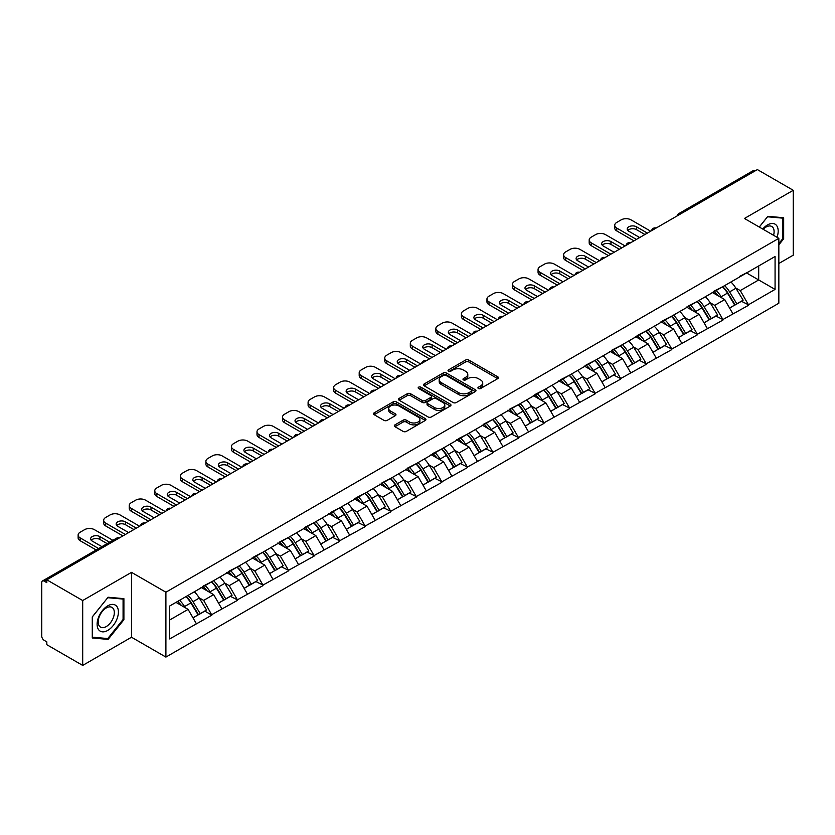 <?xml version="1.0" encoding="UTF-8"?>
<svg xmlns="http://www.w3.org/2000/svg" width="835" height="835" viewBox="0 0 835 835"><rect width="100%" height="100%" fill="white"/><g stroke="black" fill="none" stroke-linecap="round" stroke-linejoin="round"><path stroke-width="1.25" d="M478.392 388.494A1.587 0.918 0 0 0 480.647 388.494L497.733 378.631A2.275 1.315 0 0 0 498.401 377.702A2.275 1.315 0 0 0 497.733 376.773L468.79 360.062A2.275 1.315 0 0 0 465.575 360.062L448.489 369.926A1.587 0.918 0 0 0 448.03 370.583A1.587 0.918 0 0 0 448.489 371.231A1.587 0.918 0 0 0 450.743 371.231L452.956 369.957A7.275 4.196 0 0 1 463.248 369.957L465.659 371.345A7.275 4.196 0 0 1 467.788 374.32A7.275 4.196 0 0 1 465.659 377.284L463.446 378.558A1.587 0.918 0 0 0 462.976 379.215A1.587 0.918 0 0 0 463.446 379.862A1.587 0.918 0 0 0 465.7 379.862L467.903 378.589A7.275 4.196 0 0 1 478.194 378.589L480.605 379.977A7.275 4.196 0 0 1 482.734 382.952A7.275 4.196 0 0 1 480.605 385.916L478.392 387.2A1.587 0.918 0 0 0 477.933 387.847A1.587 0.918 0 0 0 478.392 388.494L478.392 387.2M394.997 424.858A2.275 1.315 0 0 0 394.329 425.787A2.275 1.315 0 0 0 394.997 426.716L403.117 431.403A2.275 1.315 0 0 0 406.332 431.403L425.297 420.454A2.275 1.315 0 0 0 425.965 419.525A2.275 1.315 0 0 0 425.297 418.596L396.364 401.885A2.275 1.315 0 0 0 393.149 401.885L374.174 412.834A2.275 1.315 0 0 0 373.506 413.763A2.275 1.315 0 0 0 374.174 414.692L383.975 420.36A2.275 1.315 0 0 0 387.2 420.36L395.31 415.673A2.275 1.315 0 0 0 395.978 414.745A2.275 1.315 0 0 0 395.31 413.816L390.456 411.008A6.085 3.507 0 0 1 388.672 408.524A6.085 3.507 0 0 1 392.429 405.278A6.085 3.507 0 0 1 399.057 406.04L418.105 417.041A6.085 3.507 0 0 1 419.89 419.525A6.085 3.507 0 0 1 416.133 422.76A6.085 3.507 0 0 1 409.505 422.009L406.332 420.172A2.275 1.315 0 0 0 403.117 420.172L394.997 424.858L394.997 426.716L403.117 422.061L403.117 420.172M131.512 572.351L82.696 600.532L46.823 579.824L757.376 169.588L793.25 190.296L744.434 218.478L778.836 238.34L165.904 592.213L131.512 572.351L131.512 637.23L165.904 657.082L165.904 592.213M453.113 402.533A2.275 1.315 0 0 0 456.327 402.533L475.303 391.584A2.275 1.315 0 0 0 475.971 390.655A2.275 1.315 0 0 0 475.303 389.726L446.36 373.015A2.275 1.315 0 0 0 443.145 373.015L424.17 383.975A2.275 1.315 0 0 0 423.512 384.893A2.275 1.315 0 0 0 424.17 385.822L453.113 402.533M419.264 388.839A1.587 0.918 0 0 1 420.882 389.068L420.882 387.169L450.305 404.161A2.275 1.315 0 0 1 450.963 405.09A2.275 1.315 0 0 1 450.305 406.019L431.33 416.968A2.275 1.315 0 0 1 428.115 416.968L399.172 400.257L407.292 395.613L407.292 393.713L399.172 398.399A2.275 1.315 0 0 0 398.504 399.328A2.275 1.315 0 0 0 399.172 400.257L399.172 398.399M407.292 395.613A2.275 1.315 0 0 1 410.507 395.613L410.507 393.713A2.275 1.315 0 0 0 407.292 393.713M410.507 393.713L422.249 400.497A2.275 1.315 0 0 0 425.464 400.497L430.85 397.387A2.275 1.315 0 0 0 431.518 396.458A2.275 1.315 0 0 0 430.85 395.529L418.627 388.473A1.587 0.918 0 0 1 418.158 387.826A1.587 0.918 0 0 1 419.139 386.97A1.587 0.918 0 0 1 420.882 387.169M165.904 657.082L778.836 303.22L778.836 238.34M186.007 596.597A15.521 8.966 -120 0 1 191.319 602.807L198.553 614.748L204.857 611.105L211.85 615.144L203.667 600.396L199.127 597.777M211.85 615.144L169.672 638.932L169.672 606.022L775.068 256.502L775.068 289.411L748.452 304.775L740.259 290.59L735.729 287.971M722.599 286.791A15.521 8.966 -120 0 1 727.911 293.002L735.144 304.942L741.459 301.299L748.452 304.775M748.452 305.339L722.901 319.534L714.708 305.339L710.167 302.719M697.048 301.539A15.521 8.966 -120 0 1 702.36 307.75L709.593 319.701L715.898 316.058L722.901 319.534M722.901 320.097L697.35 334.282L689.157 320.097L684.616 317.477M671.497 316.298A15.521 8.966 -120 0 1 676.809 322.508L684.042 334.449L690.347 330.806L697.35 334.282M697.35 334.845L671.799 349.03L663.606 334.845L659.066 332.226M645.946 331.046A15.521 8.966 -120 0 1 651.258 337.257L658.491 349.207L664.796 345.565L671.799 349.03M671.799 349.604L646.238 363.789L638.055 349.604L633.514 346.984M620.395 345.805A15.521 8.966 -120 0 1 625.707 352.015L632.94 363.956L639.245 360.313L646.238 363.789M646.238 364.352L620.687 378.537L612.504 364.352L607.963 361.732M594.844 360.553A15.521 8.966 -120 0 1 600.156 366.763L607.389 378.704L613.694 375.072L620.687 378.537M620.687 379.111L595.136 393.295L586.953 379.111L582.413 376.491M569.293 375.301A15.521 8.966 -120 0 1 574.605 381.522L581.838 393.462L588.143 389.82L595.136 393.295M595.136 393.859L569.585 408.044L561.391 393.859L556.861 391.239M543.731 390.06A15.521 8.966 -120 0 1 549.054 396.27L556.287 408.211L562.592 404.568L569.585 408.044M569.585 408.607L544.034 422.792L535.84 408.607L531.311 405.987M518.18 404.808A15.521 8.966 -120 0 1 523.493 411.018L530.726 422.969L537.041 419.327L544.034 422.792M544.034 423.366L518.483 437.55L510.289 423.366L505.749 420.746M492.629 419.567A15.521 8.966 -120 0 1 497.942 425.777L505.175 437.717L511.479 434.075L518.483 437.55M518.483 438.114L492.932 452.299L484.738 438.114L480.198 435.494M467.078 434.315A15.521 8.966 -120 0 1 472.391 440.525L479.624 452.466L485.928 448.833L492.932 452.299M492.932 452.873L467.381 467.057L459.187 452.873L454.647 450.253M441.527 449.063A15.521 8.966 -120 0 1 446.84 455.284L454.073 467.224L460.377 463.582L467.381 467.057M467.381 467.621L441.819 481.805L433.636 467.621L429.096 465.001M415.976 463.822A15.521 8.966 -120 0 1 421.289 470.032L428.522 481.972L434.826 478.33L441.819 481.805M441.819 482.369L416.268 496.554L408.085 482.369L403.545 479.749M390.425 478.57A15.521 8.966 -120 0 1 395.738 484.78L402.971 496.731L409.275 493.088L416.268 496.554M416.268 497.128L390.717 511.312L382.534 497.128L377.994 494.508M364.874 493.328A15.521 8.966 -120 0 1 370.187 499.539L377.42 511.479L383.724 507.837L390.717 511.312M390.717 511.876L365.166 526.06L356.973 511.876L352.443 509.256M339.313 508.077A15.521 8.966 -120 0 1 344.636 514.287L351.869 526.227L358.173 522.595L365.166 526.06M365.166 526.635L339.615 540.819L331.422 526.635L326.892 524.015M313.762 522.825A15.521 8.966 -120 0 1 319.074 529.046L326.308 540.986L332.622 537.343L339.615 540.819M339.615 541.383L314.064 555.567L305.871 541.383L301.331 538.763M288.211 537.583A15.521 8.966 -120 0 1 293.523 543.794L300.757 555.734L307.061 552.092L314.064 555.567M314.064 556.131L288.513 570.326L280.32 556.131L275.78 553.511M262.66 552.332A15.521 8.966 -120 0 1 267.972 558.542L275.206 570.493L281.51 566.85L288.513 570.326M288.513 570.889L262.962 585.074L254.769 570.889L250.229 568.27M237.109 567.09A15.521 8.966 -120 0 1 242.421 573.301L249.655 585.241L255.959 581.598L262.962 585.074M262.962 585.638L237.401 599.822L229.218 585.638L224.678 583.018M211.558 581.838A15.521 8.966 -120 0 1 216.87 588.049L224.104 600L230.408 596.357L237.401 599.822M237.401 600.396L211.85 614.581M203.176 586.118L211.85 581.671M203.667 600.396L213.656 594.624L201.047 587.339M221.849 608.809L213.656 594.624M228.727 571.359L237.401 566.913M229.218 585.638L239.207 579.876L226.598 572.591M247.4 594.061L239.207 579.876M254.278 556.611L262.962 552.165M254.769 570.889L264.758 565.118L252.149 557.843M272.951 579.302L264.758 565.118M279.829 541.852L288.513 537.406M280.32 556.131L290.309 550.369L277.7 543.084M298.502 564.554L290.309 550.369M305.38 527.104L314.064 522.658M305.871 541.383L315.86 535.611L303.251 528.336M324.053 549.795L315.86 535.611M330.931 512.346L339.615 507.91M331.422 526.635L341.421 520.863L328.802 513.577M349.604 535.047L341.421 520.863M356.482 497.597L365.166 493.151M356.973 511.876L366.972 506.114L354.353 498.829M375.155 520.299L366.972 506.114M382.033 482.849L390.717 478.403M382.534 497.128L392.523 491.356L379.904 484.07M400.706 505.54L392.523 491.356M407.595 468.091L416.268 463.644M408.085 482.369L418.074 476.608L405.466 469.322M426.267 490.792L418.074 476.608M433.146 453.342L441.819 448.896M433.636 467.621L443.625 461.849L431.017 454.574M451.818 476.033L443.625 461.849M458.697 438.584L467.381 434.148M459.187 452.873L469.176 447.101L456.568 439.815M477.37 461.285L469.176 447.101M484.248 423.836L492.932 419.389M484.738 438.114L494.727 432.342L482.119 425.067M502.92 446.537L494.727 432.342M509.799 409.087L518.483 404.641M510.289 423.366L520.278 417.594L507.67 410.309M528.471 431.779L520.278 417.594M535.35 394.329L544.034 389.882M535.84 408.607L545.84 402.846L533.221 395.56M554.022 417.03L545.84 402.846M560.901 379.581L569.585 375.134M561.391 393.859L571.391 388.087L558.772 380.812M579.573 402.272L571.391 388.087M586.452 364.822L595.136 360.386M586.953 379.111L596.941 373.339L584.323 366.054M605.125 387.523L596.941 373.339M612.013 350.074L620.687 345.627M612.504 364.352L622.492 358.58L609.884 351.305M630.686 372.765L622.492 358.58M637.564 335.326L646.238 330.879M638.055 349.604L648.043 343.832L635.435 336.547M656.237 358.017L648.043 343.832M663.115 320.567L671.799 316.121M663.606 334.845L673.595 329.084L660.986 321.799M681.788 343.268L673.595 329.084M688.666 305.819L697.35 301.372M689.157 320.097L699.145 314.325L686.537 307.05M707.339 328.51L699.145 314.325M714.217 291.06L722.901 286.614M714.708 305.339L724.697 299.577L712.088 292.292M732.89 313.762L724.697 299.577M754.923 171.008L680.723 213.854M679.68 214.449A3.476 2.004 120 0 1 680.556 213.75A3.476 2.004 60 0 0 678.824 213.583L753.024 170.747A3.476 2.004 60 0 1 754.756 170.914M739.768 276.312L748.452 271.866M740.259 290.59L758.691 279.955L758.691 265.958L775.068 256.502M746.563 272.951L775.068 289.411M778.836 263.495L793.25 255.176L793.25 190.296M82.696 600.532L82.696 665.411L46.823 644.703L46.823 641.865L44.203 640.351A3.476 2.004 -120 0 1 41.75 636.093L41.75 582.569A3.476 2.004 -120 0 1 42.47 580.972A3.476 2.004 -120 0 1 44.203 581.15L46.823 582.663L46.823 579.824M82.696 665.411L131.512 637.23M169.672 620.019L188.105 609.373L175.976 602.379M196.288 623.557L188.105 609.373M727.556 293.283L728.37 293.753M702.005 308.031L702.819 308.501M676.454 322.78L677.258 323.249M650.903 337.538L651.707 338.008M625.342 352.286L626.156 352.756M599.791 367.045L600.605 367.515M574.24 381.793L575.054 382.263M548.689 396.552L549.503 397.011M523.138 411.3L523.952 411.77M497.587 426.048L498.401 426.518M472.036 440.807L472.84 441.277M446.485 455.555L447.289 456.025M420.923 470.314L421.738 470.773M395.373 485.062L396.187 485.532M369.821 499.81L370.636 500.28M344.27 514.569L345.085 515.038M318.719 529.317L319.534 529.787M293.168 544.076L293.983 544.545M267.617 558.824L268.421 559.293M242.066 573.572L242.87 574.042M216.505 588.331L217.319 588.8M190.954 603.079L191.768 603.548M778.836 244.822L783.668 238.81L783.668 217.737L767.866 216.317L759.255 227.036M123.893 598.653L108.091 597.234L92.278 616.898L92.278 637.982L108.091 639.391L123.893 619.727L123.893 598.653M479.029 388.724L480.605 387.805A7.275 4.196 0 0 0 482.734 384.841L482.734 382.952M467.788 374.32L467.788 376.209A7.275 4.196 0 0 1 465.659 379.173L464.083 380.092M497.702 378.652L468.79 361.962A2.275 1.315 0 0 0 465.575 361.962L449.126 371.45M475.272 391.594L446.36 374.905A2.275 1.315 0 0 0 443.145 374.905L424.201 385.843L424.17 383.975M471.284 391.302A1.587 0.918 0 0 0 471.744 390.655A1.587 0.918 0 0 0 471.284 390.008L445.88 375.332A1.587 0.918 0 0 0 443.625 375.332L441.298 376.679A7.275 4.196 0 0 0 439.168 379.654A7.275 4.196 0 0 0 441.298 382.628L458.665 392.648A7.275 4.196 0 0 0 468.946 392.648L471.284 391.302L471.284 393.191A1.587 0.918 0 0 0 471.744 392.544L471.744 390.655M439.168 379.654L439.168 381.543A7.275 4.196 0 0 0 441.298 384.517L441.298 382.628M471.284 393.191L468.946 394.537A7.275 4.196 0 0 1 458.665 394.537L441.298 384.517M410.507 395.613L422.249 402.386A2.275 1.315 0 0 0 425.464 402.386L430.85 399.276A2.275 1.315 0 0 0 431.518 398.347L431.518 396.458M420.882 389.068L450.274 406.029M434.419 407.522A6.085 3.507 0 0 0 441.057 408.284A6.085 3.507 0 0 0 444.805 405.038A6.085 3.507 0 0 0 443.03 402.553L436.308 398.681A2.275 1.315 0 0 0 433.094 398.681L427.708 401.792A2.275 1.315 0 0 0 427.05 402.72A2.275 1.315 0 0 0 427.708 403.649L434.419 407.522L434.419 409.411A6.085 3.507 0 0 0 441.057 410.173A6.085 3.507 0 0 0 444.805 406.937L444.805 405.038M427.05 402.72L427.05 404.61A2.275 1.315 0 0 0 427.708 405.539L427.708 403.649M434.419 409.411L427.708 405.539M419.89 419.525L419.89 421.414A6.085 3.507 0 0 1 416.133 424.66A6.085 3.507 0 0 1 409.505 423.898L406.332 422.061A2.275 1.315 0 0 0 403.117 422.061M388.672 408.524L388.672 410.413A6.085 3.507 0 0 0 390.456 412.897L390.456 411.008M395.289 415.684L390.456 412.897M425.297 418.596L425.297 420.454L396.364 403.775A2.275 1.315 0 0 0 393.149 403.775L374.205 414.713M782.844 238.34L783.668 238.81M123.079 619.257L123.893 619.727M106.421 638.42L108.091 639.391M650.663 231.201L631.009 219.855A6.951 4.008 0 0 0 621.177 219.855L616.762 222.413A6.951 4.008 0 0 0 614.727 225.241A6.951 4.008 0 0 0 616.762 228.08L616.762 230.919L633.953 240.845M616.762 230.919A6.951 4.008 180 0 1 614.727 228.08L614.727 225.241M627.795 230.45A5.448 3.142 180 0 1 636.5 229.646L644.933 234.51M616.762 228.08L636.416 239.426M639.693 237.537L628.797 231.253A5.448 3.142 180 0 1 627.2 229.03A5.448 3.142 180 0 1 630.561 226.128A5.448 3.142 180 0 1 636.5 226.807L647.386 233.09M730.917 281.99A18.996 10.97 60 0 1 735.896 288.252L729.592 291.895A18.996 10.97 -120 0 0 724.613 285.633M729.592 291.895L736.825 303.836L743.129 300.193L735.896 288.252M735.144 304.942L736.825 303.836M741.459 301.299L743.129 300.193M713.748 291.332A15.521 8.966 60 0 1 718.027 295.726M716.179 290.496A18.996 10.97 60 0 1 721.158 296.759L721.868 297.938M729.633 308.125L734.696 305.067L727.462 293.116A18.996 10.97 -120 0 0 722.484 286.864M734.696 305.067L729.571 308.021M625.112 245.96L605.459 234.604A6.951 4.008 0 0 0 595.626 234.604L591.211 237.161A6.951 4.008 0 0 0 589.176 240A6.951 4.008 0 0 0 591.211 242.839L591.211 245.667L608.402 255.604M591.211 245.667A6.951 4.008 180 0 1 589.176 242.839L589.176 240M602.233 245.198A5.448 3.142 180 0 1 610.949 244.394L619.382 249.268M591.211 242.839L610.865 254.184M614.142 252.295L603.246 246.001A5.448 3.142 180 0 1 601.649 243.778A5.448 3.142 180 0 1 605.01 240.877A5.448 3.142 180 0 1 610.949 241.555L621.835 247.849M705.366 296.738A18.996 10.97 60 0 1 710.345 303.001L704.041 306.643A18.996 10.97 -120 0 0 699.062 300.381M704.041 306.643L711.274 318.584L717.578 314.941L710.345 303.001M709.593 319.701L711.274 318.584M715.898 316.058L717.578 314.941M688.197 306.09A15.521 8.966 60 0 1 692.476 310.474M690.618 305.255A18.996 10.97 60 0 1 695.597 311.518L696.317 312.687M704.082 322.884L709.145 319.815L701.911 307.875A18.996 10.97 -120 0 0 696.933 301.612M709.145 319.815L704.02 322.769M599.561 260.708L579.908 249.362A6.951 4.008 0 0 0 570.075 249.362L565.65 251.909A6.951 4.008 0 0 0 563.615 254.748A6.951 4.008 0 0 0 565.65 257.587L565.65 260.426L582.851 270.352M565.65 260.426A6.951 4.008 180 0 1 563.615 257.587L563.615 254.748M576.682 259.946A5.448 3.142 180 0 1 585.387 259.142L593.831 264.017M565.65 257.587L585.314 268.933M588.581 267.043L577.695 260.75A5.448 3.142 180 0 1 576.098 258.537A5.448 3.142 180 0 1 579.459 255.625A5.448 3.142 180 0 1 585.387 256.314L596.284 262.597M679.815 311.497A18.996 10.97 60 0 1 684.794 317.759L678.479 321.392A18.996 10.97 -120 0 0 673.511 315.139M678.479 321.392L685.712 333.342L692.027 329.7L684.794 317.759M684.042 334.449L685.712 333.342M690.347 330.806L692.027 329.7M662.646 320.838A15.521 8.966 60 0 1 666.925 325.233M665.067 320.003A18.996 10.97 60 0 1 670.046 326.266L670.766 327.445M678.531 337.632L683.583 334.564L676.35 322.623A18.996 10.97 -120 0 0 671.382 316.361M683.583 334.564L678.469 337.517M574.01 275.456L554.356 264.111A6.951 4.008 0 0 0 544.524 264.111L540.099 266.668A6.951 4.008 0 0 0 538.064 269.507A6.951 4.008 0 0 0 540.099 272.335L540.099 275.174L557.3 285.111M540.099 275.174A6.951 4.008 180 0 1 538.064 272.335L538.064 269.507M551.131 274.705A5.448 3.142 180 0 1 559.836 273.901L568.27 278.765M540.099 272.335L559.753 283.691M563.03 281.792L552.144 275.508A5.448 3.142 180 0 1 550.547 273.285A5.448 3.142 180 0 1 553.908 270.383A5.448 3.142 180 0 1 559.836 271.062L570.733 277.356M654.264 326.245A18.996 10.97 60 0 1 659.243 332.507L652.928 336.15A18.996 10.97 -120 0 0 647.95 329.888M652.928 336.15L660.161 348.091L666.476 344.448L659.243 332.507M658.491 349.207L660.161 348.091M664.796 345.565L666.476 344.448M637.095 335.586A15.521 8.966 60 0 1 641.374 339.981M639.516 334.762A18.996 10.97 60 0 1 644.495 341.014L645.204 342.193M652.98 352.38L658.032 349.322L650.799 337.382A18.996 10.97 -120 0 0 645.82 331.119M658.032 349.322L652.918 352.276M548.459 290.215L528.795 278.869A6.951 4.008 0 0 0 518.973 278.869L514.548 281.416A6.951 4.008 0 0 0 512.513 284.255A6.951 4.008 0 0 0 514.548 287.094L514.548 289.933L531.749 299.859M514.548 289.933A6.951 4.008 180 0 1 512.513 287.094L512.513 284.255M525.58 289.453A5.448 3.142 180 0 1 534.285 288.649L542.719 293.523M514.548 287.094L534.202 298.439M537.479 296.55L526.593 290.256A5.448 3.142 180 0 1 524.996 288.033A5.448 3.142 180 0 1 528.357 285.132A5.448 3.142 180 0 1 534.285 285.81L545.182 292.104M628.703 341.004A18.996 10.97 60 0 1 633.682 347.256L627.377 350.898A18.996 10.97 -120 0 0 622.399 344.636M627.377 350.898L634.61 362.839L640.915 359.207L633.682 347.256M632.94 363.956L634.61 362.839M639.245 360.313L640.915 359.207M611.544 350.345A15.521 8.966 60 0 1 615.823 354.739M613.965 349.51A18.996 10.97 60 0 1 618.944 355.773L619.653 356.952M627.429 367.139L632.481 364.07L625.248 352.13A18.996 10.97 -120 0 0 620.269 345.867M632.481 364.07L627.367 367.024M522.898 304.963L503.244 293.617A6.951 4.008 0 0 0 493.422 293.617L488.997 296.174A6.951 4.008 0 0 0 486.962 299.003A6.951 4.008 0 0 0 488.997 301.842L488.997 304.681L506.198 314.607M488.997 304.681A6.951 4.008 180 0 1 486.962 301.842L486.962 299.003M500.029 304.211A5.448 3.142 180 0 1 508.734 303.408L517.168 308.272M488.997 301.842L508.651 313.188M511.928 311.298L501.031 305.015A5.448 3.142 180 0 1 499.445 302.792A5.448 3.142 180 0 1 502.806 299.89A5.448 3.142 180 0 1 508.734 300.569L519.631 306.852M603.152 355.752A18.996 10.97 60 0 1 608.13 362.014L601.826 365.657A18.996 10.97 -120 0 0 596.848 359.394M601.826 365.657L609.059 377.597L615.364 373.955L608.13 362.014M607.389 378.704L609.059 377.597M613.694 375.072L615.364 373.955M585.993 365.093A15.521 8.966 60 0 1 590.272 369.488M588.414 364.258A18.996 10.97 60 0 1 593.393 370.521L594.103 371.7M601.878 381.887L606.93 378.829L599.697 366.878A18.996 10.97 -120 0 0 594.718 360.626M606.93 378.829L601.816 381.783M777.03 237.297A15.061 8.694 120 0 0 776.759 225.742A15.061 8.694 120 0 0 762.71 229.03M773.575 235.303A11.398 6.586 120 0 0 773.022 227.663A11.398 6.586 120 0 0 771.738 226.473A11.398 6.586 120 0 0 763.18 229.301M759.286 227.057L767.532 216.787L782.844 218.154L782.844 238.58L778.836 243.57M781.831 217.57L782.844 218.154M98.54 629.59A15.061 8.694 120 0 0 113.08 625.697A15.061 8.694 120 0 0 116.983 606.659A15.061 8.694 120 0 0 102.434 610.552A15.061 8.694 120 0 0 98.54 629.59M99.281 625.947A11.398 6.586 120 0 0 100.565 627.137A11.398 6.586 120 0 0 111.17 621.814A11.398 6.586 120 0 0 113.247 608.579A11.398 6.586 120 0 0 111.963 607.389A11.398 6.586 120 0 0 101.359 612.713A11.398 6.586 120 0 0 99.281 625.947M107.757 597.703L123.079 599.071L123.079 619.497L107.757 638.545L92.445 637.178L92.445 616.752L107.725 597.683M122.056 598.486L123.079 599.071M497.347 319.721L477.693 308.365A6.951 4.008 0 0 0 467.871 308.365L463.446 310.923A6.951 4.008 0 0 0 461.411 313.762A6.951 4.008 0 0 0 463.446 316.601L463.446 319.429L480.647 329.366M463.446 319.429A6.951 4.008 180 0 1 461.411 316.601L461.411 313.762M474.478 318.96A5.448 3.142 180 0 1 483.183 318.156L491.617 323.03M463.446 316.601L483.1 327.946M486.377 326.057L475.48 319.763A5.448 3.142 180 0 1 473.894 317.54A5.448 3.142 180 0 1 477.255 314.638A5.448 3.142 180 0 1 483.183 315.317L494.07 321.611M577.601 370.5A18.996 10.97 60 0 1 582.579 376.762L576.275 380.405A18.996 10.97 -120 0 0 571.297 374.143M576.275 380.405L583.508 392.346L589.813 388.703L582.579 376.762M581.838 393.462L583.508 392.346M588.143 389.82L589.813 388.703M560.442 379.852A15.521 8.966 60 0 1 564.721 384.236M562.863 379.017A18.996 10.97 60 0 1 567.842 385.279L568.552 386.448M576.327 396.646L581.379 393.577L574.146 381.637A18.996 10.97 -120 0 0 569.167 375.374M581.379 393.577L576.265 396.531M471.796 334.47L452.142 323.124A6.951 4.008 0 0 0 442.32 323.124L437.895 325.671A6.951 4.008 0 0 0 435.86 328.51A6.951 4.008 0 0 0 437.895 331.349L437.895 334.188L455.096 344.114M437.895 334.188A6.951 4.008 180 0 1 435.86 331.349L435.86 328.51M448.927 333.718A5.448 3.142 180 0 1 457.632 332.914L466.066 337.778M437.895 331.349L457.549 342.694M460.826 340.805L449.929 334.522A5.448 3.142 180 0 1 448.332 332.299A5.448 3.142 180 0 1 451.693 329.387A5.448 3.142 180 0 1 457.632 330.075L468.518 336.359M552.05 385.259A18.996 10.97 60 0 1 557.028 391.521L550.724 395.153A18.996 10.97 -120 0 0 545.746 388.901M550.724 395.153L557.957 407.104L564.262 403.462L557.028 391.521M556.287 408.211L557.957 407.104M562.592 404.568L564.262 403.462M534.88 394.6A15.521 8.966 60 0 1 539.17 398.994M537.312 393.765A18.996 10.97 60 0 1 542.291 400.028L543 401.207M550.776 411.394L555.828 408.325L548.595 396.385A18.996 10.97 -120 0 0 543.616 390.122M555.828 408.325L550.714 411.29M446.245 349.218L426.591 337.872A6.951 4.008 0 0 0 416.759 337.872L412.344 340.43A6.951 4.008 0 0 0 410.309 343.268A6.951 4.008 0 0 0 412.344 346.097L412.344 348.936L429.534 358.873M412.344 348.936A6.951 4.008 180 0 1 410.309 346.097L410.309 343.268M423.366 348.466A5.448 3.142 180 0 1 432.081 347.663L440.515 352.537M412.344 346.097L431.998 357.453M435.275 355.553L424.378 349.27A5.448 3.142 180 0 1 422.781 347.047A5.448 3.142 180 0 1 426.142 344.145A5.448 3.142 180 0 1 432.081 344.824L442.967 351.117M526.499 400.007A18.996 10.97 60 0 1 531.477 406.269L525.173 409.912A18.996 10.97 -120 0 0 520.195 403.649M525.173 409.912L532.406 421.852L538.711 418.21L531.477 406.269M530.726 422.969L532.406 421.852M537.041 419.327L538.711 418.21M509.329 409.348A15.521 8.966 60 0 1 513.608 413.742M511.761 408.524A18.996 10.97 60 0 1 516.74 414.776L517.449 415.955M525.215 426.142L530.277 423.084L523.044 411.144A18.996 10.97 -120 0 0 518.065 404.881M530.277 423.084L525.152 426.038M420.694 363.976L401.04 352.631A6.951 4.008 0 0 0 391.208 352.631L386.793 355.178A6.951 4.008 0 0 0 384.758 358.017A6.951 4.008 0 0 0 386.793 360.856L386.793 363.695L403.983 373.621M386.793 363.695A6.951 4.008 180 0 1 384.758 360.856L384.758 358.017M397.815 363.215A5.448 3.142 180 0 1 406.53 362.411L414.964 367.285M386.793 360.856L406.447 372.201M409.724 370.312L398.827 364.018A5.448 3.142 180 0 1 397.23 361.795A5.448 3.142 180 0 1 400.591 358.893A5.448 3.142 180 0 1 406.53 359.582L417.416 365.866M500.948 414.765A18.996 10.97 60 0 1 505.927 421.017L499.622 424.66A18.996 10.97 -120 0 0 494.644 418.408M499.622 424.66L506.855 436.601L513.16 432.968L505.927 421.017M505.175 437.717L506.855 436.601M511.479 434.075L513.16 432.968M483.778 424.107A15.521 8.966 60 0 1 488.058 428.501M486.2 423.272A18.996 10.97 60 0 1 491.178 429.534L491.898 430.714M499.664 440.901L504.726 437.832L497.493 425.892A18.996 10.97 -120 0 0 492.514 419.629M504.726 437.832L499.601 440.786M395.143 378.725L375.489 367.379A6.951 4.008 0 0 0 365.657 367.379L361.231 369.936A6.951 4.008 0 0 0 359.196 372.765A6.951 4.008 0 0 0 361.231 375.604L361.231 378.443L378.432 388.369M361.231 378.443A6.951 4.008 180 0 1 359.196 375.604L359.196 372.765M372.264 377.973A5.448 3.142 180 0 1 380.969 377.169L389.413 382.033M361.231 375.604L380.896 386.949M384.163 385.06L373.276 378.777A5.448 3.142 180 0 1 371.679 376.554A5.448 3.142 180 0 1 375.04 373.652A5.448 3.142 180 0 1 380.969 374.33L391.865 380.614M475.397 429.514A18.996 10.97 60 0 1 480.375 435.776L474.061 439.419A18.996 10.97 -120 0 0 469.093 433.156M474.061 439.419L481.294 451.359L487.609 447.717L480.375 435.776M479.624 452.466L481.294 451.359M485.928 448.833L487.609 447.717M458.227 438.855A15.521 8.966 60 0 1 462.506 443.249M460.649 438.031A18.996 10.97 60 0 1 465.627 444.283L466.347 445.462M474.113 455.649L479.165 452.591L471.932 440.64A18.996 10.97 -120 0 0 466.963 434.388M479.165 452.591L474.05 455.545M369.592 393.483L349.938 382.127A6.951 4.008 0 0 0 340.106 382.127L335.68 384.685A6.951 4.008 0 0 0 333.645 387.523A6.951 4.008 0 0 0 335.68 390.363L335.68 393.191L352.881 403.128M335.68 393.191A6.951 4.008 180 0 1 333.645 390.363L333.645 387.523M346.713 392.721A5.448 3.142 180 0 1 355.418 391.918L363.851 396.792M335.68 390.363L355.334 401.708M358.612 399.819L347.725 393.525A5.448 3.142 180 0 1 346.128 391.302A5.448 3.142 180 0 1 349.489 388.4A5.448 3.142 180 0 1 355.418 389.079L366.314 395.373M449.846 444.272A18.996 10.97 60 0 1 454.824 450.524L448.51 454.167A18.996 10.97 -120 0 0 443.531 447.904M448.51 454.167L455.743 466.107L462.058 462.465L454.824 450.524M454.073 467.224L455.743 466.107M460.377 463.582L462.058 462.465M432.676 453.614A15.521 8.966 60 0 1 436.955 457.998M435.098 452.779A18.996 10.97 60 0 1 440.076 459.041L440.786 460.221M448.562 470.408L453.614 467.339L446.381 455.399A18.996 10.97 -120 0 0 441.402 449.136M453.614 467.339L448.499 470.293M344.041 408.231L324.377 396.886A6.951 4.008 0 0 0 314.555 396.886L310.129 399.433A6.951 4.008 0 0 0 308.094 402.272A6.951 4.008 0 0 0 310.129 405.111L310.129 407.95L327.33 417.876M310.129 407.95A6.951 4.008 180 0 1 308.094 405.111L308.094 402.272M321.162 407.48A5.448 3.142 180 0 1 329.867 406.676L338.3 411.54M310.129 405.111L329.783 416.456M333.061 414.567L322.174 408.284A5.448 3.142 180 0 1 320.577 406.06A5.448 3.142 180 0 1 323.938 403.159A5.448 3.142 180 0 1 329.867 403.837L340.764 410.121M424.284 459.02A18.996 10.97 60 0 1 429.263 465.283L422.959 468.915A18.996 10.97 -120 0 0 417.98 462.663M422.959 468.915L430.192 480.866L436.496 477.223L429.263 465.283M428.522 481.972L430.192 480.866M434.826 478.33L436.496 477.223M407.125 468.362A15.521 8.966 60 0 1 411.404 472.756M409.547 467.527A18.996 10.97 60 0 1 414.525 473.789L415.235 474.969M423.011 485.156L428.063 482.098L420.83 470.147A18.996 10.97 -120 0 0 415.851 463.895M428.063 482.098L422.948 485.052M318.479 422.98L298.826 411.634A6.951 4.008 0 0 0 289.004 411.634L284.578 414.191A6.951 4.008 0 0 0 282.543 417.03A6.951 4.008 0 0 0 284.578 419.869L284.578 422.698L301.779 432.634M284.578 422.698A6.951 4.008 180 0 1 282.543 419.869L282.543 417.03M295.611 422.228A5.448 3.142 180 0 1 304.316 421.424L312.749 426.299M284.578 419.869L304.232 431.215M307.51 429.326L296.613 423.032A5.448 3.142 180 0 1 295.026 420.809A5.448 3.142 180 0 1 298.387 417.907A5.448 3.142 180 0 1 304.316 418.586L315.212 424.879M398.733 473.769A18.996 10.97 60 0 1 403.712 480.031L397.408 483.674A18.996 10.97 -120 0 0 392.429 477.411M397.408 483.674L404.641 495.614L410.945 491.972L403.712 480.031M402.971 496.731L404.641 495.614M409.275 493.088L410.945 491.972M381.574 483.121A15.521 8.966 60 0 1 385.853 487.504M383.996 482.286A18.996 10.97 60 0 1 388.974 488.548L389.684 489.717M397.46 499.904L402.512 496.846L395.279 484.905A18.996 10.97 -120 0 0 390.3 478.643M402.512 496.846L397.397 499.8M292.928 437.738L273.275 426.393A6.951 4.008 0 0 0 263.453 426.393L259.027 428.939A6.951 4.008 0 0 0 256.992 431.779A6.951 4.008 0 0 0 259.027 434.617L259.027 437.457L276.228 447.383M259.027 437.457A6.951 4.008 180 0 1 256.992 434.617L256.992 431.779M270.06 436.976A5.448 3.142 180 0 1 278.765 436.173L287.198 441.047M259.027 434.617L278.681 445.963M281.959 444.074L271.062 437.78A5.448 3.142 180 0 1 269.475 435.567A5.448 3.142 180 0 1 272.836 432.655A5.448 3.142 180 0 1 278.765 433.344L289.651 439.627M373.182 488.527A18.996 10.97 60 0 1 378.161 494.779L371.857 498.422A18.996 10.97 -120 0 0 366.878 492.17M371.857 498.422L379.09 510.373L385.394 506.73L378.161 494.779M377.42 511.479L379.09 510.373M383.724 507.837L385.394 506.73M356.023 497.869A15.521 8.966 60 0 1 360.302 502.263M358.445 497.034A18.996 10.97 60 0 1 363.423 503.296L364.133 504.476M371.909 514.663L376.961 511.594L369.728 499.654A18.996 10.97 -120 0 0 364.749 493.391M376.961 511.594L371.846 514.548M267.377 452.486L247.724 441.141A6.951 4.008 0 0 0 237.902 441.141L233.476 443.698A6.951 4.008 0 0 0 231.441 446.537A6.951 4.008 0 0 0 233.476 449.366L233.476 452.205L250.677 462.131M233.476 452.205A6.951 4.008 180 0 1 231.441 449.366L231.441 446.537M244.509 451.735A5.448 3.142 180 0 1 253.214 450.931L261.647 455.795M233.476 449.366L253.13 460.722M256.408 458.822L245.511 452.539A5.448 3.142 180 0 1 243.914 450.315A5.448 3.142 180 0 1 247.275 447.414A5.448 3.142 180 0 1 253.214 448.092L264.1 454.386M347.631 503.275A18.996 10.97 60 0 1 352.61 509.538L346.306 513.181A18.996 10.97 -120 0 0 341.327 506.918M346.306 513.181L353.539 525.121L359.843 521.478L352.61 509.538M351.869 526.227L353.539 525.121M358.173 522.595L359.843 521.478M330.462 512.617A15.521 8.966 60 0 1 334.752 517.011M332.894 511.792A18.996 10.97 60 0 1 337.872 518.044L338.582 519.224M346.358 529.411L351.41 526.353L344.177 514.412A18.996 10.97 -120 0 0 339.198 508.15M351.41 526.353L346.295 529.307M241.826 467.245L222.173 455.889A6.951 4.008 0 0 0 212.34 455.889L207.925 458.446A6.951 4.008 0 0 0 205.89 461.285A6.951 4.008 0 0 0 207.925 464.124L207.925 466.963L225.116 476.889M207.925 466.963A6.951 4.008 180 0 1 205.89 464.124L205.89 461.285M218.947 466.483A5.448 3.142 180 0 1 227.663 465.68L236.096 470.554M207.925 464.124L227.579 475.47M230.857 473.581L219.96 467.287A5.448 3.142 180 0 1 218.363 465.064A5.448 3.142 180 0 1 221.724 462.162A5.448 3.142 180 0 1 227.663 462.84L238.549 469.134M322.08 518.034A18.996 10.97 60 0 1 327.059 524.286L320.755 527.929A18.996 10.97 -120 0 0 315.776 521.666M320.755 527.929L327.988 539.869L334.292 536.237L327.059 524.286M326.308 540.986L327.988 539.869M332.622 537.343L334.292 536.237M304.911 527.376A15.521 8.966 60 0 1 309.19 531.759M307.343 526.541A18.996 10.97 60 0 1 312.321 532.803L313.031 533.982M320.797 544.169L325.859 541.101L318.626 529.16A18.996 10.97 -120 0 0 313.647 522.898M325.859 541.101L320.734 544.055M216.275 481.993L196.622 470.648A6.951 4.008 0 0 0 186.79 470.648L182.374 473.205A6.951 4.008 0 0 0 180.339 476.033A6.951 4.008 0 0 0 182.374 478.873L182.374 481.711L199.565 491.638M182.374 481.711A6.951 4.008 180 0 1 180.339 478.873L180.339 476.033M193.396 481.242A5.448 3.142 180 0 1 202.112 480.438L210.545 485.302M182.374 478.873L202.028 490.218M205.306 488.329L194.409 482.045A5.448 3.142 180 0 1 192.812 479.822A5.448 3.142 180 0 1 196.173 476.921A5.448 3.142 180 0 1 202.112 477.599L212.998 483.882M296.529 532.782A18.996 10.97 60 0 1 301.508 539.045L295.204 542.687A18.996 10.97 -120 0 0 290.225 536.425M295.204 542.687L302.437 554.628L308.741 550.985L301.508 539.045M300.757 555.734L302.437 554.628M307.061 552.092L308.741 550.985M279.36 542.124A15.521 8.966 60 0 1 283.639 546.518M281.781 541.289A18.996 10.97 60 0 1 286.76 547.551L287.48 548.731M295.246 558.918L300.308 555.859L293.075 543.909A18.996 10.97 -120 0 0 288.096 537.656M300.308 555.859L295.183 558.813M190.724 496.752L171.071 485.396A6.951 4.008 0 0 0 161.238 485.396L156.813 487.953A6.951 4.008 0 0 0 154.778 490.792A6.951 4.008 0 0 0 156.813 493.631L156.813 496.46L174.014 506.396M156.813 496.46A6.951 4.008 180 0 1 154.778 493.631L154.778 490.792M167.845 495.99A5.448 3.142 180 0 1 176.55 495.186L184.994 500.061M156.813 493.631L176.477 504.977M179.744 503.087L168.858 496.794A5.448 3.142 180 0 1 167.261 494.57A5.448 3.142 180 0 1 170.622 491.669A5.448 3.142 180 0 1 176.55 492.347L187.447 498.641M270.978 547.53A18.996 10.97 60 0 1 275.957 553.793L269.642 557.436A18.996 10.97 -120 0 0 264.674 551.173M269.642 557.436L276.876 569.376L283.19 565.733L275.957 553.793M275.206 570.493L276.876 569.376M281.51 566.85L283.19 565.733M253.809 556.882A15.521 8.966 60 0 1 258.088 561.266M256.23 556.047A18.996 10.97 60 0 1 261.209 562.31L261.929 563.479M269.695 573.676L274.746 570.608L267.513 558.667A18.996 10.97 -120 0 0 262.545 552.405M274.746 570.608L269.632 573.561M165.173 511.5L145.52 500.155A6.951 4.008 0 0 0 135.688 500.155L131.262 502.701A6.951 4.008 0 0 0 129.227 505.54A6.951 4.008 0 0 0 131.262 508.379L131.262 511.218L148.463 521.144M131.262 511.218A6.951 4.008 180 0 1 129.227 508.379L129.227 505.54M142.294 510.738A5.448 3.142 180 0 1 150.999 509.934L159.433 514.809M131.262 508.379L150.916 519.725M154.193 517.836L143.307 511.552A5.448 3.142 180 0 1 141.71 509.329A5.448 3.142 180 0 1 145.071 506.417A5.448 3.142 180 0 1 150.999 507.106L161.896 513.389M245.427 562.289A18.996 10.97 60 0 1 250.406 568.552L244.091 572.184A18.996 10.97 -120 0 0 239.113 565.932M244.091 572.184L251.325 584.135L257.639 580.492L250.406 568.552M249.655 585.241L251.325 584.135M255.959 581.598L257.639 580.492M228.258 571.631A15.521 8.966 60 0 1 232.537 576.025M230.679 570.796A18.996 10.97 60 0 1 235.658 577.058L236.368 578.237M244.144 588.424L249.195 585.356L241.962 573.415A18.996 10.97 -120 0 0 236.983 567.153M249.195 585.356L244.081 588.31M139.622 526.248L119.958 514.903A6.951 4.008 0 0 0 110.136 514.903L105.711 517.46A6.951 4.008 0 0 0 103.676 520.299A6.951 4.008 0 0 0 105.711 523.127L105.711 525.966L122.912 535.903M105.711 525.966A6.951 4.008 180 0 1 103.676 523.127L103.676 520.299M116.743 525.497A5.448 3.142 180 0 1 125.448 524.693L133.882 529.557M105.711 523.127L125.365 534.484M128.642 532.584L117.756 526.3A5.448 3.142 180 0 1 116.159 524.077A5.448 3.142 180 0 1 119.52 521.176A5.448 3.142 180 0 1 125.448 521.854L136.345 528.148M219.866 577.037A18.996 10.97 60 0 1 224.845 583.3L218.54 586.942A18.996 10.97 -120 0 0 213.562 580.68M218.54 586.942L225.774 598.883L232.078 595.24L224.845 583.3M224.104 600L225.774 598.883M230.408 596.357L232.078 595.24M202.707 586.379A15.521 8.966 60 0 1 206.986 590.773M205.128 585.554A18.996 10.97 60 0 1 210.107 591.806L210.817 592.986M218.593 603.173L223.644 600.115L216.411 588.174A18.996 10.97 -120 0 0 211.432 581.911M223.644 600.115L218.53 603.068M112.882 540.318L94.407 529.661A6.951 4.008 0 0 0 84.585 529.661L80.16 532.208A6.951 4.008 0 0 0 78.125 535.047A6.951 4.008 0 0 0 80.16 537.886L80.16 540.725L96.182 549.973M80.16 540.725A6.951 4.008 180 0 1 78.125 537.886L78.125 535.047M91.192 540.245A5.448 3.142 180 0 1 99.897 539.441L107.151 543.637M80.16 537.886L98.634 548.553M101.912 546.654L92.194 541.049A5.448 3.142 180 0 1 90.608 538.826A5.448 3.142 180 0 1 93.969 535.924A5.448 3.142 180 0 1 99.897 536.602L109.604 542.218M194.315 591.796A18.996 10.97 60 0 1 199.294 598.048L192.989 601.691A18.996 10.97 -120 0 0 188.011 595.428M192.989 601.691L200.223 613.631L206.527 609.999L199.294 598.048M198.553 614.748L200.223 613.631M204.857 611.105L206.527 609.999M177.573 601.461A15.521 8.966 60 0 1 181.435 605.532M179.577 600.302A18.996 10.97 60 0 1 184.556 606.565L185.266 607.744M193.042 617.931L198.093 614.863L190.86 602.922A18.996 10.97 -120 0 0 185.881 596.66M198.093 614.863L192.979 617.816M118.57 538.408L44.203 581.15M119.29 537.99A3.476 2.004 -60 0 0 118.403 538.314A3.476 2.004 -120 0 0 116.67 538.137L42.47 580.972M654.129 229.207A3.476 2.004 120 0 1 655.005 228.508A3.476 2.004 -60 0 1 655.892 228.185M628.567 243.956A3.476 2.004 120 0 1 629.454 243.256A3.476 2.004 -60 0 1 630.331 242.943M603.016 258.714A3.476 2.004 120 0 1 603.903 258.015A3.476 2.004 -60 0 1 604.78 257.691M577.465 273.462A3.476 2.004 120 0 1 578.352 272.763A3.476 2.004 -60 0 1 579.229 272.44M551.914 288.211A3.476 2.004 120 0 1 552.801 287.522A3.476 2.004 -60 0 1 553.678 287.198M526.363 302.969A3.476 2.004 120 0 1 527.24 302.27A3.476 2.004 -60 0 1 528.127 301.946M500.812 317.717A3.476 2.004 120 0 1 501.689 317.018A3.476 2.004 -60 0 1 502.576 316.705M475.261 332.476A3.476 2.004 120 0 1 476.138 331.777A3.476 2.004 -60 0 1 477.025 331.453M449.71 347.224A3.476 2.004 120 0 1 450.587 346.525A3.476 2.004 -60 0 1 451.474 346.212M424.149 361.972A3.476 2.004 120 0 1 425.036 361.284A3.476 2.004 -60 0 1 425.913 360.96M398.598 376.731A3.476 2.004 120 0 1 399.485 376.032A3.476 2.004 -60 0 1 400.362 375.708M373.047 391.479A3.476 2.004 120 0 1 373.934 390.78A3.476 2.004 -60 0 1 374.811 390.467M347.496 406.238A3.476 2.004 120 0 1 348.383 405.539A3.476 2.004 -60 0 1 349.26 405.215M321.945 420.986A3.476 2.004 120 0 1 322.821 420.287A3.476 2.004 -60 0 1 323.709 419.974M296.394 435.745A3.476 2.004 120 0 1 297.27 435.045A3.476 2.004 -60 0 1 298.158 434.722M270.843 450.493A3.476 2.004 120 0 1 271.719 449.794A3.476 2.004 -60 0 1 272.607 449.47M245.292 465.241A3.476 2.004 120 0 1 246.168 464.542A3.476 2.004 -60 0 1 247.056 464.229M219.73 480A3.476 2.004 120 0 1 220.617 479.3A3.476 2.004 -60 0 1 221.494 478.977M194.179 494.748A3.476 2.004 120 0 1 195.066 494.049A3.476 2.004 -60 0 1 195.943 493.736M168.628 509.507A3.476 2.004 120 0 1 169.515 508.807A3.476 2.004 -60 0 1 170.392 508.484M143.077 524.255A3.476 2.004 120 0 1 143.964 523.555A3.476 2.004 -60 0 1 144.841 523.232M480.605 387.805L480.605 385.916M463.446 379.862L463.446 378.558M465.659 379.173L465.659 377.284M448.489 371.231L448.489 369.926M465.575 361.962L465.575 360.062M468.79 361.962L468.79 360.062M497.733 378.631L497.733 376.773M443.145 374.905L443.145 373.015M446.36 374.905L446.36 373.015M475.303 391.584L475.303 389.726M458.665 394.537L458.665 392.648M468.946 394.537L468.946 392.648M422.249 402.386L422.249 400.497M425.464 402.386L425.464 400.497M430.85 399.276L430.85 397.387M450.305 406.019L450.305 404.161M406.332 422.061L406.332 420.172M409.505 423.898L409.505 422.009M395.31 415.673L395.31 413.816M374.174 414.692L374.174 412.834M393.149 403.775L393.149 401.885M396.364 403.775L396.364 401.885M727.462 293.116L721.158 296.759M636.5 229.646L636.5 226.807M701.911 307.875L695.597 311.518M610.949 244.394L610.949 241.555M676.35 322.623L670.046 326.266M585.387 259.142L585.387 256.314M650.799 337.382L644.495 341.014M559.836 273.901L559.836 271.062M625.248 352.13L618.944 355.773M534.285 288.649L534.285 285.81M599.697 366.878L593.393 370.521M508.734 303.408L508.734 300.569M574.146 381.637L567.842 385.279M483.183 318.156L483.183 315.317M548.595 396.385L542.291 400.028M457.632 332.914L457.632 330.075M523.044 411.144L516.74 414.776M432.081 347.663L432.081 344.824M497.493 425.892L491.178 429.534M406.53 362.411L406.53 359.582M471.932 440.64L465.627 444.283M380.969 377.169L380.969 374.33M446.381 455.399L440.076 459.041M355.418 391.918L355.418 389.079M420.83 470.147L414.525 473.789M329.867 406.676L329.867 403.837M395.279 484.905L388.974 488.548M304.316 421.424L304.316 418.586M369.728 499.654L363.423 503.296M278.765 436.173L278.765 433.344M344.177 514.412L337.872 518.044M253.214 450.931L253.214 448.092M318.626 529.16L312.321 532.803M227.663 465.68L227.663 462.84M293.075 543.909L286.76 547.551M202.112 480.438L202.112 477.599M267.513 558.667L261.209 562.31M176.55 495.186L176.55 492.347M241.962 573.415L235.658 577.058M150.999 509.934L150.999 507.106M216.411 588.174L210.107 591.806M125.448 524.693L125.448 521.854M190.86 602.922L184.556 606.565M99.897 539.441L99.897 536.602M678.824 213.583A3.476 3.476 0 0 0 677.154 215.91M656.122 228.049A3.476 3.476 0 0 0 651.603 230.658M630.571 242.808A3.476 3.476 0 0 0 626.041 245.417M605.02 257.556A3.476 3.476 0 0 0 600.49 260.165M579.459 272.314A3.476 3.476 0 0 0 574.939 274.924M553.908 287.063A3.476 3.476 0 0 0 549.388 289.672M528.357 301.811A3.476 3.476 0 0 0 523.837 304.431M502.806 316.569A3.476 3.476 0 0 0 498.286 319.179M477.255 331.318A3.476 3.476 0 0 0 472.735 333.927M451.704 346.076A3.476 3.476 0 0 0 447.184 348.686M426.153 360.824A3.476 3.476 0 0 0 421.623 363.434M400.591 375.573A3.476 3.476 0 0 0 396.072 378.192M375.04 390.331A3.476 3.476 0 0 0 370.521 392.941M349.489 405.079A3.476 3.476 0 0 0 344.97 407.689M323.938 419.838A3.476 3.476 0 0 0 319.419 422.447M298.387 434.586A3.476 3.476 0 0 0 293.868 437.196M272.836 449.345A3.476 3.476 0 0 0 268.317 451.954M247.285 464.093A3.476 3.476 0 0 0 242.766 466.702M221.734 478.841A3.476 3.476 0 0 0 217.204 481.451M196.173 493.6A3.476 3.476 0 0 0 191.653 496.209M170.622 508.348A3.476 3.476 0 0 0 166.102 510.957M145.071 523.107A3.476 3.476 0 0 0 140.551 525.716M119.52 537.855A3.476 3.476 0 0 0 116.67 538.137"/></g></svg>
